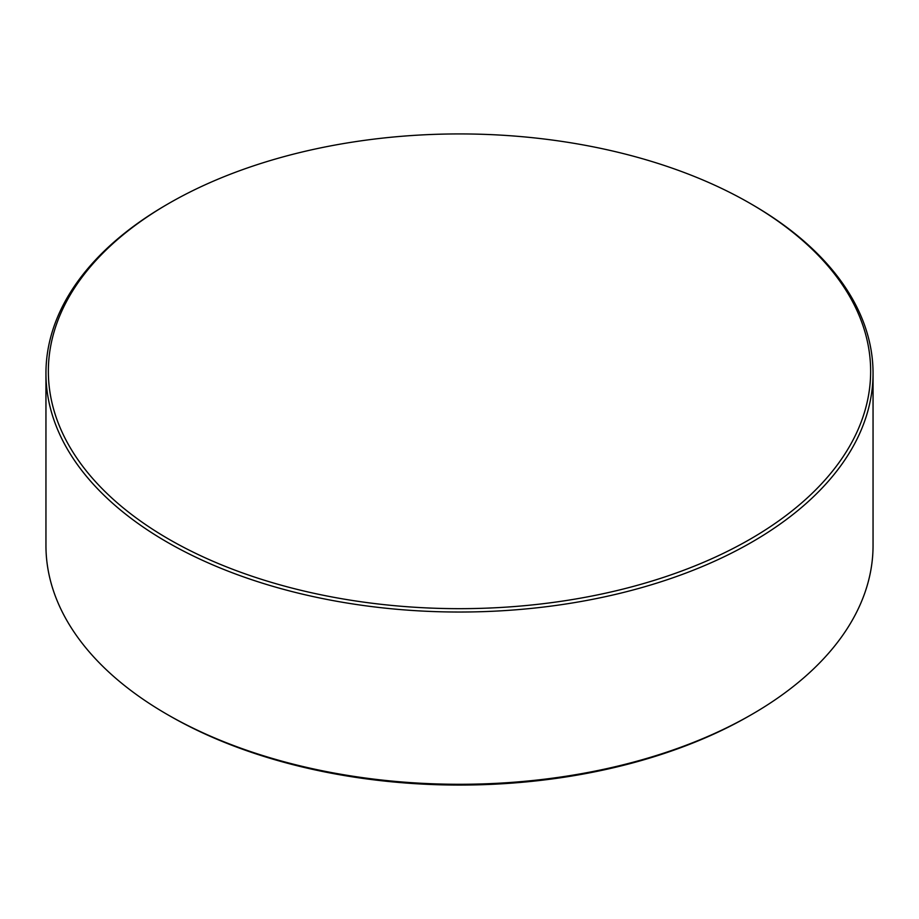 <?xml version="1.0" encoding="UTF-8"?>
<svg xmlns="http://www.w3.org/2000/svg" width="919" height="919" viewBox="0 0 919 919"><rect width="100%" height="100%" fill="white"/><g stroke="black" fill="none" stroke-linecap="round" stroke-linejoin="round"><path stroke-width="1.38" d="M168.774 539.143A411.138 237.366 0 0 0 750.226 539.143A411.138 237.366 0 0 0 750.226 203.455L751.926 204.443A413.55 238.756 180 0 1 873.05 373.263A413.55 238.756 180 0 1 617.763 593.858A413.55 238.756 180 0 1 167.074 542.095A413.55 238.756 180 0 1 45.95 373.263A413.55 238.756 180 0 1 167.074 204.443L168.774 203.455A411.138 237.366 0 0 0 168.774 539.143M751.926 204.443L750.226 203.455A411.138 237.366 0 0 0 168.774 203.455M751.926 714.362L749.628 715.683A410.299 236.884 180 0 1 169.383 715.683L167.074 714.362A413.55 238.756 0 0 0 751.926 714.362A413.55 238.756 0 0 0 873.05 545.53L873.05 373.263M169.383 715.683A410.299 236.884 180 0 1 169.372 715.683L167.074 714.362A413.55 238.756 0 0 1 45.95 545.53L45.95 373.263"/></g></svg>
